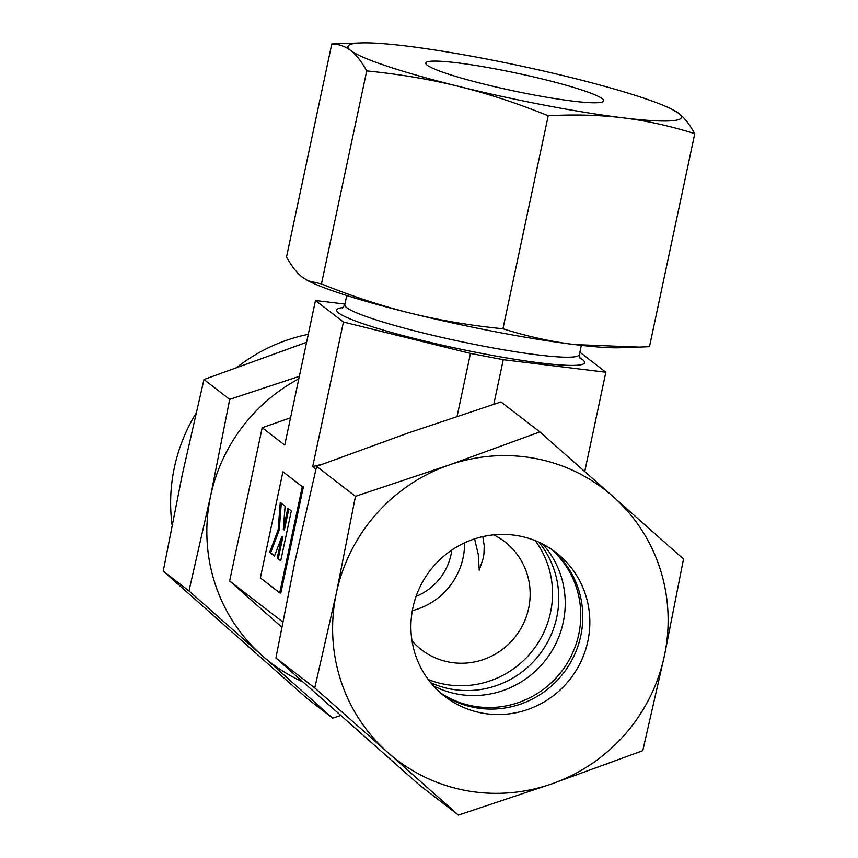 <?xml version="1.0" encoding="UTF-8"?>
<svg xmlns="http://www.w3.org/2000/svg" width="858" height="858" viewBox="0 0 858 858"><rect width="100%" height="100%" fill="white"/><g stroke="black" fill="none" stroke-linecap="round" stroke-linejoin="round"><path stroke-width="1.29" d="M302.788 681.874A170.474 166.13 -52.4 0 1 262.055 655.512L332.625 718.135L340.733 715.518M332.625 718.135L306.885 698.294L163.234 571.117L182.346 474.356L203.957 379.526L306.585 342.288M172.061 524.731A169.337 165.026 -52.4 0 1 195.903 413.513M237.376 367.02A169.337 165.026 -52.4 0 1 308.279 334.33M493.693 534.856A68.19 66.452 -52.4 0 1 504.686 541.698A68.19 66.452 -52.4 0 1 523.755 622.972A68.19 66.452 -52.4 0 1 448.949 662.065A68.19 66.452 -52.4 0 1 421.428 649.699A68.19 66.452 -52.4 0 1 412.012 640.808M538.963 542.277A90.916 88.61 -52.4 0 1 545.463 645.827A90.916 88.61 -52.4 0 1 450.482 688.995A90.916 88.61 -52.4 0 1 430.695 682.7M535.231 540.669A90.916 88.61 -52.4 0 1 538.138 642.792A90.916 88.61 -52.4 0 1 444.251 684.191A90.916 88.61 -52.4 0 1 428.206 679.493M278.142 529.826L280.266 502.413L285.103 506.145L283.279 529.697L287.838 508.258L291.323 510.95L280.716 560.853L277.231 558.172L281.789 536.733L274.496 556.059L269.648 552.327L278.142 529.826L279.236 530.04L281.306 503.228M288.814 509.019L284.373 529.901L283.279 529.697M280.834 560.317L277.231 558.172M278.324 558.376L282.883 536.947L281.789 536.733M274.678 555.566L269.648 552.327M270.742 552.541L279.236 530.04M282.936 471.728L302.295 486.658L279.729 592.846L260.36 577.917L282.936 471.728L302.295 486.658M303.389 486.861L280.823 593.06L279.729 592.846M464.596 542.846A68.19 66.452 -52.4 0 1 412.333 610.639M474.592 538.899L478.271 554.461L479.247 570.152L483.183 558.365L483.966 553.603L484.223 545.752L482.818 536.625M451.791 550.085A56.821 55.373 -52.4 0 1 416.076 596.407M579.869 352.209L605.845 372.233L503.271 359.706L470.463 353.421L343.425 322.029L315.476 300.482L344.948 304.086M299.356 376.33L229.697 399.367L210.585 496.128L188.974 590.958L262.055 655.512A170.474 166.13 -52.4 0 1 210.585 496.128A170.474 166.13 -52.4 0 1 298.831 378.786M203.957 379.526L229.697 399.367M163.234 571.117L188.974 590.958M584.738 471.535L605.845 372.233M343.425 322.029L312.687 466.634L322.544 464.146M457.099 416.312L470.463 353.421M493.79 404.29L503.271 359.706M290.53 417.803L262.205 427.713L284.738 445.087L315.476 300.482M262.205 427.713L229.622 580.984L282.711 621.911M312.687 466.634L315.959 469.154M229.622 580.984L281.714 627.101M498.605 69.498A90.916 8.998 -168 0 1 603.667 100.836A90.916 8.998 -168 0 1 530.877 94.38A90.916 8.998 -168 0 1 425.804 63.031A90.916 8.998 -168 0 1 498.605 69.498M694.765 133.666C689.65 124.399 684.309 117.61 678.753 113.31A170.474 16.87 -168 0 1 622.951 117.825A170.474 16.87 -168 0 1 545.002 105.266A170.474 16.87 -168 0 1 458.933 86.454C487.805 93.597 517.567 103.368 548.219 115.755C574.721 114.307 599.635 114.993 622.951 117.825C646.256 120.688 670.195 125.965 694.765 133.666L649.485 346.675L639.274 347.104L574.753 344.594C551.437 341.731 527.509 336.454 502.938 328.764C470.345 325.525 439.607 320.334 410.735 313.224C381.864 306.07 352.112 296.3 321.45 283.923L308.086 280.791L302.52 277.327C296.965 273.026 291.634 266.248 286.518 256.982L331.789 43.973C338.856 44.09 345.163 46.289 350.729 50.558C356.274 54.858 361.615 61.647 366.731 70.903C399.324 74.153 430.062 79.333 458.933 86.454A170.474 16.87 -168 0 1 350.729 50.558A170.474 16.87 -168 0 1 361.218 42.9A170.474 16.87 -168 0 1 406.531 46.042A170.474 16.87 -168 0 1 484.48 58.612A170.474 16.87 -168 0 1 570.538 77.424A170.474 16.87 -168 0 1 670.87 108.719A170.474 16.87 -168 0 1 678.753 113.31L670.87 108.719M639.274 347.104L620.066 347.747A170.474 16.87 -168 0 1 574.753 344.594A170.474 16.87 -168 0 1 496.793 332.035A170.474 16.87 -168 0 1 410.735 313.224A170.474 16.87 -168 0 1 310.403 281.928L308.086 280.791M548.219 115.755L502.938 328.764M366.731 70.903L321.45 283.923M361.218 42.9L331.789 43.973M542.728 544.101A90.916 88.61 -52.4 0 1 553.024 648.97A90.916 88.61 -52.4 0 1 456.96 693.993A90.916 88.61 -52.4 0 1 433.419 685.874M551.233 549.12A90.916 88.61 -52.4 0 1 570.956 656.488A90.916 88.61 -52.4 0 1 472.49 705.962A90.916 88.61 -52.4 0 1 440.444 692.824M552.284 549.839A90.916 88.61 -52.4 0 1 573.262 657.453A90.916 88.61 -52.4 0 1 474.506 707.518A90.916 88.61 -52.4 0 1 441.409 693.661M519.187 535.971A90.916 88.61 -52.4 0 1 555.887 552.466A90.916 88.61 -52.4 0 1 581.306 660.832A90.916 88.61 -52.4 0 1 481.563 712.966A90.916 88.61 -52.4 0 1 444.862 696.471A90.916 88.61 -52.4 0 1 419.444 588.105A90.916 88.61 -52.4 0 1 519.187 535.971M465.111 790.4A170.474 166.13 -52.4 0 1 387.827 752.477L458.397 815.1L551.844 783.858L642.771 750.675L664.392 655.844L683.504 559.084L612.923 496.46L539.843 431.906L448.916 465.09A170.474 166.13 -52.4 0 1 535.649 458.547A170.474 166.13 -52.4 0 1 612.923 496.46A170.474 166.13 -52.4 0 1 664.392 655.844A170.474 166.13 -52.4 0 1 551.844 783.858A170.474 166.13 -52.4 0 1 465.111 790.4M458.397 815.1L419.551 785.156L275.901 657.979L295.002 561.207L316.623 466.377L407.561 433.204L500.997 401.962L539.843 431.906M314.747 687.923L387.827 752.477A170.474 166.13 -52.4 0 1 336.357 593.092L314.747 687.923L275.901 657.979M355.469 496.332L336.357 593.092A170.474 166.13 -52.4 0 1 448.916 465.09L355.469 496.332L316.623 466.377M580.18 358.741L579.354 354.654A119.895 11.873 -168 0 1 483.354 346.128A119.895 11.873 -168 0 1 346.718 307.657A119.895 11.873 -168 0 1 344.798 304.794L346.771 295.506M579.6 357.765A126.716 12.548 -168 0 1 582.582 359.684A126.716 12.548 -168 0 1 483.151 353.7A126.716 12.548 -168 0 1 338.738 313.041A126.716 12.548 -168 0 1 343.297 307.539M342.374 308.194L344.798 304.794M579.354 354.654L581.327 345.366"/></g></svg>
